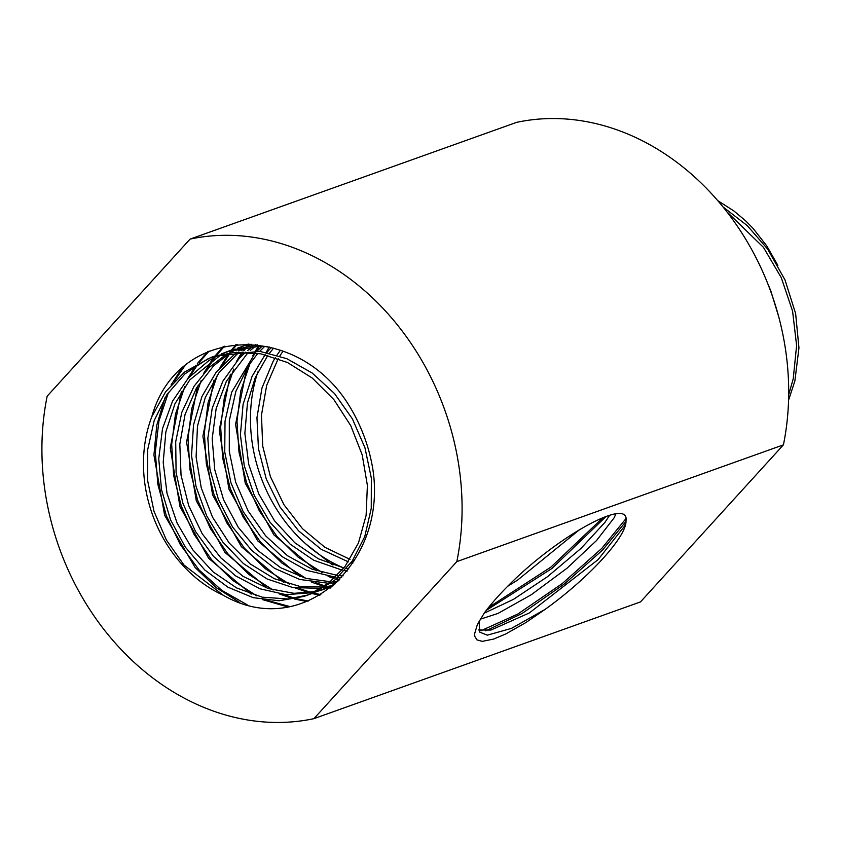 <?xml version="1.0" encoding="UTF-8"?>
<svg xmlns="http://www.w3.org/2000/svg" width="841" height="841" viewBox="0 0 841 841"><rect width="100%" height="100%" fill="white"/><g stroke="black" fill="none" stroke-linecap="round" stroke-linejoin="round"><path stroke-width="1.26" d="M280.379 350.266L276.952 355.133M275.354 357.625L273.188 361.22L261.982 387.964L256.957 417.683L258.45 448.652L266.261 479.023L279.958 506.965L298.618 530.881L321.146 549.278L348.363 561.851M351.128 562.629L352.873 563.071M354.376 560.716L352.789 560.253M349.993 559.381L324.941 547.323L302.497 528.695L283.911 504.653L270.382 476.553L262.718 446.108L261.467 415.118L266.671 385.409L278.224 358.634M279.79 356.048L282.986 351.212M271.233 347.48L266.839 352.537M265.115 354.713L252.069 376.39L243.081 404.426L240.41 434.808L244.268 465.767L254.297 495.465L269.94 522.103L290.156 544.159L313.746 560.264L342.108 570.114M344.757 570.566L347.259 570.913M348.794 568.905L346.534 568.516M257.872 371.943A143.254 118.203 -109.7 0 0 305.735 543.854A143.254 118.203 70.3 0 0 343.864 567.98L318.361 558.802L294.739 542.687L274.45 520.674L258.797 493.993L248.694 464.274L244.857 433.283L247.485 402.839L255.286 377.567L267.827 355.386M269.519 353.125L273.63 348.121M262.098 346.282L257.083 351.023M255.244 352.926L231.727 392.106L225.02 421.204L224.747 452.016L230.918 482.713L243.091 511.496L260.542 536.621L282.134 556.647L306.597 570.324L335.422 577.21M337.998 577.368L341.677 577.462M343.181 575.801L339.88 575.612M337.294 575.381L312.085 569.189L287.517 555.733L265.735 535.948L248.106 510.939L235.68 482.24L229.299 451.533L229.32 420.647L235.848 391.443L248.463 365.604L257.882 353.315M259.701 351.328L264.652 346.408M255.506 344.61L254.918 345.01M252.952 346.397L247.674 350.487M245.761 352.127L239.149 358.508L222.854 381.183L212.205 408.274L207.843 438.214L209.935 469.204L218.387 499.396L232.579 527.044L251.701 550.445L274.502 568.274L299.638 579.428L328.368 583.276M330.86 583.17L336.547 582.645M337.861 581.383L332.847 581.667M330.334 581.709L306.019 578.419L280.747 567.749L257.672 550.392L238.245 527.296L223.611 499.88L214.76 469.762L212.184 438.729L216.148 408.631L226.387 381.246L248.316 352.253M250.197 350.539L255.391 346.282M249.924 344.179L246.14 346.166M244.069 347.354L238.592 350.844M236.626 352.232L216.242 372.037L201.935 396.51L193.525 424.831L191.527 455.37L195.974 486.277L206.623 515.743L222.728 542.014L243.354 563.512L267.186 579.018L292.784 587.544L320.978 588.395M323.354 588.038L329.598 586.766M331.943 586.156L332.92 585.883M331.753 585.693L325.467 586.776M323.049 587.071L300.058 586.471L274.334 578.692L250.197 563.922L229.162 542.95L212.479 517.099L201.241 487.843L196.1 456.947L197.467 426.261L205.236 397.583L219.038 372.658L239.044 352.116M240.999 350.665L246.424 347.018M248.473 345.777L251.186 344.253M248.705 344.127L237.625 348.132M235.375 349.141L229.751 352.032M227.732 353.188L209.157 367.496L194.029 386.282L181.814 412.353L175.706 441.683L176.095 472.568L182.854 503.17L195.606 531.649L213.488 556.353L235.448 575.78L260.1 588.826L285.951 594.671L313.283 592.611M315.48 592.043L326.15 588.332L335.433 583.675M333.351 585.515L326.056 588.511M323.943 589.226L317.74 590.992M315.459 591.517L294.098 593.336L268.174 588.511L243.217 576.463L220.784 557.825L202.208 533.762L188.699 505.651L181.046 475.207L179.816 444.216L185.041 414.518L196.521 387.911L213.54 365.919L230.14 352.842M232.158 351.622L237.782 348.563M239.979 347.501L245.772 345.031M243.501 345.809L248.253 344.106M223.433 595.344L184.021 565.068L166.402 540.048L153.998 511.339L147.638 480.632L147.669 449.746L154.218 420.542L166.854 394.723L184.915 373.877L207.306 359.16L212.784 356.815M214.329 356.237L259.774 351.338L286.77 358.676L312.179 373.005L334.487 393.525L352.442 418.934L364.941 447.738L371.354 478.172L371.249 508.406L364.752 536.621L352.221 561.084L334.497 580.374L314.24 592.579M223.727 595.47A128.168 105.756 70.3 0 1 151.843 416.642C176.053 328.389 290.092 320.326 344.642 398.739A145.325 119.916 70.3 0 1 372.752 468.689C387.943 563.512 301.782 640.6 223.727 595.481M219.133 354.955L208.957 360.505L188.342 378.03L172.542 401.168L162.513 428.637L158.749 458.744L161.514 489.735L170.523 519.77L185.272 547.049L204.784 569.988L227.9 587.176L253.173 597.667L279.065 600.779L303.979 596.406L309.824 594.177L328.926 582.845L344.947 566.603L358.455 542.992L366.119 515.386L367.391 485.425L362.208 454.928L350.792 425.725L333.845 399.57L312.284 378.072L287.401 362.471L260.615 353.777L233.514 352.463L210.849 357.488L184.589 372.027L165.624 391.748L151.843 416.642M778.724 316.742L770.798 290.86L768.012 284.226M788.574 400.169L794.871 381.005L798.95 347.932L795.628 313.525L785 279.927L767.738 249.209L747.218 225.556L723.123 207.033M726.992 211.9L763.439 247.349L781.289 277.688L792.579 311.107L796.606 345.535L793.231 378.818L788.679 394.65M507.659 586.282L517.646 580.059L579.933 529.357M626.009 521.336L624.674 525.951L598.077 559.643L529.357 612.931L490.955 630.056L478.666 629.993M625.956 520.484A92.457 21.004 -39.6 0 1 545 609.452L525.783 622.624L505.683 633.998L493.709 639.055L482.303 641.368L476.994 639.906L474.808 636.427L474.618 633.788L477.373 624.527L484.574 612.574M479.055 621.257L479.801 632.159L487.349 635.165L511.507 628.374L545 609.452M338.997 580.269L335.832 579.26M333.94 578.597L328.106 576.348M316.521 570.797L273.903 534.887L245.246 483.176L235.585 424.369L246.718 368.347M252.731 355.722L254.36 352.81M255.496 350.865L258.429 346.219M339.669 579.586L336.621 578.587M334.686 577.904L331.985 576.884M322.177 572.521L298.156 557.152L276.91 536.379L259.438 511.128L246.571 482.618L238.991 452.132L236.994 421.11L240.768 390.991L250.124 363.144M256.505 350.96L259.47 346.229M330.177 588.122L328.295 587.67M327.874 587.565L327.023 587.344M323.911 586.492L311.706 582.172M300.248 576.653L257.609 540.763L228.92 489.073L219.249 430.256L230.381 374.213M236.384 361.556L242.082 352.064M243.102 350.56L244.92 347.974M246.339 346.061L247.559 344.463M330.944 587.512L329.556 587.165M327.149 586.534L326.255 586.282M324.826 585.872L315.669 582.718M305.914 578.387L281.893 563.05L260.647 542.277L243.154 517.047L230.287 488.547L222.665 458.072L220.657 427.049L224.421 396.92L233.756 369.062M239.233 358.424L243.144 352.064M244.174 350.529L246.665 346.986M248.053 345.136L248.831 344.127M319.906 595.186L311.937 593.515M311.548 593.42L310.686 593.199M308.763 592.674L295.401 588.006M283.911 582.477L241.304 546.618L212.626 494.981L202.902 436.206L213.982 380.174M220.037 367.422L228.594 353.819M230.045 351.864L231.243 350.298M231.37 350.14L236.142 344.432M320.831 594.629L313.23 593M310.855 592.369L299.333 588.542M289.525 584.201L265.514 568.863L244.279 548.069L226.797 522.86L213.95 494.35L206.318 463.885L204.342 432.873L208.084 402.744L217.43 374.907M222.918 364.248L230.35 352.81M231.738 350.949L232.526 349.919M232.736 349.646L237.141 344.347M307.028 601.567L294.35 599.023M292.489 598.519L279.117 593.851M267.533 588.301L224.957 552.432L196.3 500.815L186.576 442.082L197.624 386.072M203.722 373.267L212.279 359.654M213.73 357.698L214.928 356.132M215.044 355.974L223.328 346.492M308.279 601.052L296.137 598.634M294.571 598.214L282.975 594.377M273.094 590.004L249.104 574.613L227.869 553.83L210.418 528.6L197.582 500.08L189.971 469.625L188.016 438.613L191.769 408.495L201.136 380.679M206.581 370.114L214.129 358.476M215.37 356.815L216.179 355.764M216.379 355.501L224.452 346.24M287.822 606.95L262.812 599.707M251.175 594.135L208.589 558.235L179.953 506.576L170.26 447.822L181.341 391.811M187.406 379.091L195.953 365.478M197.362 363.564L207.622 351.675M289.935 606.582L266.629 600.222M256.736 595.838L232.747 580.427L211.501 559.633L194.071 534.392L181.225 505.872L173.645 475.407L171.68 444.384L175.454 414.266L184.841 386.45M190.213 375.99L197.793 364.311M199.012 362.681L209.167 351.023M239.727 602.503L216.116 587.596L195.101 567.475L164.626 515.26L153.924 455.076L156.762 425.294L165.067 397.53M171.07 384.936L181.793 368.39M247.117 604.763L221.803 590.361L199.149 570.03L180.352 544.695L166.308 515.659L157.835 484.342L155.301 452.29L158.907 421.11L168.494 392.305M173.866 381.846L184.967 365.614M606.151 516.385L551.927 568.474L486.277 610.377M603.144 517.509L550.981 567.044L488.547 607.496M484.647 612.532A103.832 23.59 -39.6 0 1 515.638 578.471C563.754 532.752 628.879 498.061 626.051 520.411M480.222 619.207L497.914 613.478L531.344 594.692L566.897 568.327L596.542 540.521L614.098 517.856L615.885 513.925M625.998 518.55L601.841 548.332L562.314 583.528L517.762 614.077L481.01 630.697M625.998 521.388L602.577 550.046L564.647 583.749L522.093 613.478L485.772 630.845M609.662 515.26L604.931 522.366L581.12 548.3L547.638 576.6L513.452 599.37L484.111 613.226M456.821 561.62L313.893 718.666L640.506 601.904L783.423 444.857L456.821 561.62A248.116 204.72 70.3 0 0 190.098 239.096L516.71 122.334A248.116 204.72 70.3 0 1 783.423 444.857M267.848 346.66L259.701 346.229L227.175 351.654L221.288 353.977M314.082 592.642L309.719 594.345M307.785 595.018L288.032 598.981L262.171 597.163L236.636 587.954L213.025 571.827L192.747 549.783L177.104 523.091L167.023 493.373L163.207 462.382L165.845 431.948L174.896 403.901L189.793 379.89L221.446 354.397M223.538 353.378L229.078 350.991M230.371 350.497L257.388 344.831M305.735 543.854L331.869 564.416A145.325 119.916 -109.7 0 0 332.962 564.984M346.818 571.46L344.715 570.618M332.826 564.942L331.869 564.416M269.246 346.986A143.254 118.203 -109.7 0 0 266.198 352.4M345.325 570.65A145.325 119.916 -109.7 0 0 346.965 571.281M313.893 718.666A248.116 204.72 70.3 0 1 47.18 396.143L190.098 239.096M717.825 200.694L733.773 210.87L745.589 220.784L753.01 228.321L766.834 245.993L777.862 265.367M321.63 590.098L326.056 588.521M210.849 357.478L215.264 355.901M305.304 595.933L309.73 594.356M227.175 351.643L231.601 350.056"/></g></svg>
